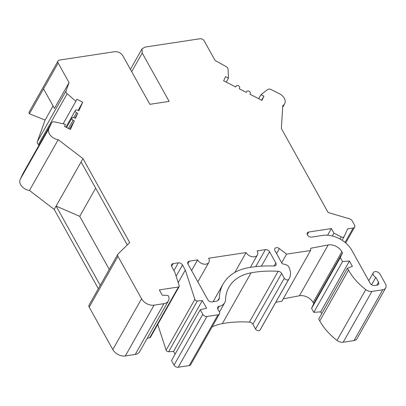 <?xml version="1.0" encoding="UTF-8"?>
<svg xmlns="http://www.w3.org/2000/svg" width="406" height="406" viewBox="0 0 406 406"><rect width="100%" height="100%" fill="white"/><g stroke="black" fill="none" stroke-linecap="round" stroke-linejoin="round"><path stroke-width="0.61" d="M58.154 63.031A3.314 2.294 -150.5 0 1 58.022 60.981A3.314 2.294 -150.5 0 1 59.489 60.068L114.599 51.709C118.136 51.45 120.917 52.866 122.942 55.962L149.86 104.317L169.145 101.393L142.232 53.034L141.973 48.933L144.906 47.111L200.016 38.748A3.314 2.294 -150.5 0 1 204.188 40.874L215.084 60.458L226.081 66.599A3.314 2.294 -150.5 0 1 228.07 69.309L228.497 78.14L225.548 76.638L223.65 80.824L235.749 86.991L236.125 86.153A1.989 1.375 -150.5 0 1 236.165 86.077A1.989 1.375 -150.5 0 1 238.52 85.828A1.989 1.375 -150.5 0 1 239.667 87.96L239.286 88.797L246.366 92.406L246.746 91.568A1.989 1.375 -150.5 0 1 246.787 91.492A1.989 1.375 -150.5 0 1 249.142 91.243A1.989 1.375 -150.5 0 1 250.289 93.375L249.908 94.212L262.002 100.378L263.895 96.186L260.946 94.684L267.686 89.523A3.314 2.294 -150.5 0 1 271.051 89.543L278.947 93.502A8.983 6.217 -150.5 0 1 284.636 103.814A8.983 6.217 -150.5 0 1 282.789 105.59L281.358 128.524L328.104 212.511L349.541 218.819A3.314 2.294 -150.5 0 1 352.149 220.813L354.514 225.066A3.314 2.294 -150.5 0 1 354.641 227.116A3.314 2.294 -150.5 0 1 353.174 228.025L347.663 228.862L344.273 236.373A2.654 1.837 -150.5 0 1 344.217 236.475A2.654 1.837 -150.5 0 1 341.152 236.845L333.92 233.156L331.367 228.573L308.773 232.004A3.314 2.294 29.5 0 0 307.306 232.917A3.314 2.294 29.5 0 0 308.113 235.84A3.314 2.294 29.5 0 0 311.605 237.094L322.628 235.419A23.203 16.062 -150.5 0 1 351.835 250.309L370.247 283.398A3.314 2.294 29.5 0 0 374.418 285.525L377.174 285.103A3.314 2.294 29.5 0 0 378.646 284.195A3.314 2.294 29.5 0 0 378.514 282.145L375.814 277.293A3.979 2.751 -150.5 0 1 373.292 272.72A3.979 2.751 -150.5 0 1 376.565 271.69A3.979 2.751 -150.5 0 1 380.057 274.182L385.441 283.85A6.628 4.588 -150.5 0 1 385.7 287.955A6.628 4.588 -150.5 0 1 382.762 289.777L371.952 291.417A6.628 4.588 -150.5 0 1 365.76 289.6A53.034 36.707 -150.5 0 1 348.521 270.132L347.445 268.199L352.388 266.346L349.444 261.053L342.547 261.545L340.34 257.577L342.481 252.831L341.857 251.715A10.607 7.344 29.5 0 0 328.185 244.96L310.712 248.269L310.585 250.497L286.555 254.141L279.374 248.609A3.314 2.294 29.5 0 0 274.801 248.604A3.314 2.294 29.5 0 0 274.933 250.654L282.16 263.641L286.093 264.798A3.314 2.294 -150.5 0 1 288.752 266.894A19.889 13.763 -150.5 0 1 289.194 278.577A19.889 13.763 -150.5 0 1 288.752 279.287A2.654 1.837 -150.5 0 1 286.555 279.861A2.654 1.837 -150.5 0 1 284.296 278.222L281.647 273.451A3.314 2.294 29.5 0 0 278.14 271.294A119.328 82.596 29.5 0 0 251.091 272.817A53.034 36.707 29.5 0 0 228.943 287.189A53.034 36.707 29.5 0 0 225.548 299.613A13.261 9.176 -150.5 0 1 224.696 302.719A13.261 9.176 -150.5 0 1 219.164 306.312A3.314 2.294 29.5 0 0 217.783 307.21A3.314 2.294 29.5 0 0 217.91 309.26L219.331 311.813A3.314 2.294 -150.5 0 1 219.458 313.863A3.314 2.294 -150.5 0 1 217.992 314.777L206.969 316.447A3.314 2.294 -150.5 0 1 202.797 314.32L200.249 309.737L206.578 308.225L202.33 300.592L197.367 300.947A1.989 1.375 -150.5 0 1 194.865 299.349L185.329 270.051L182.497 264.961A3.314 2.294 29.5 0 0 178.325 262.834L173.088 263.626A3.314 2.294 29.5 0 0 171.621 264.539A3.314 2.294 29.5 0 0 171.748 266.59L174.737 271.959L179.234 285.768A1.66 1.147 -150.5 0 1 179.183 286.534A1.66 1.147 -150.5 0 1 178.452 286.991L159.325 289.894L162.268 295.187L167.216 295.385A1.325 0.919 -150.5 0 1 168.744 296.481A9.942 6.882 -150.5 0 1 168.394 300.912A9.942 6.882 -150.5 0 1 163.988 303.647L154.072 305.155A9.942 6.882 -150.5 0 1 141.557 298.77L117.943 256.343A3.314 2.294 -150.5 0 1 117.811 254.293A3.314 2.294 -150.5 0 1 118.09 253.933L129.717 242.605L82.971 158.619L58.22 139.659A8.983 6.217 -150.5 0 1 49.055 128.377L51.658 122.825A3.314 2.294 -150.5 0 1 51.714 122.719A3.314 2.294 -150.5 0 1 54.48 121.866L65.467 124.343L64.518 126.439L70.421 129.443L74.303 120.856L73.121 120.252A1.989 1.375 -150.5 0 1 71.958 118.014A1.989 1.375 -150.5 0 1 74.257 117.74L75.44 118.339L77.708 113.31L76.531 112.711A1.989 1.375 -150.5 0 1 75.369 110.473A1.989 1.375 -150.5 0 1 77.668 110.193L78.845 110.797L82.728 102.205L76.825 99.196L75.881 101.292L67.173 93.72A3.314 2.294 -150.5 0 1 66.071 90.878L69.05 82.611L58.154 63.031L29.399 113.832A3.314 2.294 -150.5 0 1 29.268 111.782L58.022 60.981M188.008 264.123L207.842 299.755A3.314 2.294 29.5 0 0 212.013 301.881L215.992 301.277A6.628 4.588 29.5 0 0 218.925 299.455A6.628 4.588 29.5 0 0 219.352 297.902A59.667 41.295 -150.5 0 1 223.173 283.926A59.667 41.295 -150.5 0 1 248.086 267.757A125.961 87.183 -150.5 0 1 273.908 266.021A3.314 2.294 29.5 0 0 275.968 265.072A3.314 2.294 29.5 0 0 275.841 263.022L269.569 251.75A3.314 2.294 29.5 0 0 265.392 249.624L257.13 250.878A6.628 4.588 -150.5 0 1 257.389 254.978A6.628 4.588 -150.5 0 1 251.933 256.699A6.628 4.588 -150.5 0 1 246.107 252.552L208.633 258.236A6.628 4.588 -150.5 0 1 208.892 262.337A6.628 4.588 -150.5 0 1 203.436 264.052A6.628 4.588 -150.5 0 1 197.61 259.906L189.348 261.159A3.314 2.294 29.5 0 0 187.876 262.073A3.314 2.294 29.5 0 0 188.008 264.123M29.399 113.832L45.117 120.034L53.074 105.976M39.062 145.079L38.418 144.521A3.314 2.294 -150.5 0 1 37.322 141.679L45.117 120.034M98.338 288.696L54.216 209.425L29.465 190.465A8.983 6.217 -150.5 0 1 20.3 179.183L22.903 173.631A3.314 2.294 -150.5 0 1 22.959 173.524A3.314 2.294 -150.5 0 1 23.025 173.418M168.394 300.912L139.644 351.713A9.942 6.882 -150.5 0 1 135.239 354.453L125.317 355.955A9.942 6.882 -150.5 0 1 112.802 349.576L89.188 307.149A3.314 2.294 -150.5 0 1 89.056 305.099L117.811 254.293M179.183 286.534L150.433 337.34A1.66 1.147 -150.5 0 1 149.697 337.797L147.317 338.157M175.113 354.154L173.575 351.393L168.612 351.753A1.989 1.375 -150.5 0 1 166.115 350.15L157.741 324.424M219.458 313.863L190.708 364.664A3.314 2.294 -150.5 0 1 189.242 365.578L178.219 367.252A3.314 2.294 -150.5 0 1 174.047 365.126L171.494 360.543L200.249 309.737M289.194 278.577L260.444 329.383A19.889 13.763 -150.5 0 1 259.997 330.088A2.654 1.837 -150.5 0 1 257.8 330.667A2.654 1.837 -150.5 0 1 255.547 329.022L252.892 324.257A3.314 2.294 29.5 0 0 249.385 322.1A119.328 82.596 29.5 0 0 222.336 323.623A53.034 36.707 29.5 0 0 212.018 327.008M310.585 250.497L281.83 301.298L275.821 302.211M321.704 313.676L320.689 311.854L313.792 312.346L311.585 308.377L313.726 303.637L313.102 302.516A10.607 7.344 29.5 0 0 299.43 295.766L283.226 298.831M385.7 287.955L356.945 338.756A6.628 4.588 -150.5 0 1 354.012 340.583L343.197 342.222A6.628 4.588 -150.5 0 1 337.01 340.401A53.034 36.707 -150.5 0 1 319.771 320.938L318.695 318.999L347.445 268.199M197.61 259.906L191.586 270.553M246.107 252.552L234.846 272.446M69.05 82.611L54.44 108.432L43.538 88.848M75.881 101.292L63.133 123.815M82.728 102.205L78.084 110.407M77.708 113.31L74.993 118.11M74.303 120.856L69.659 129.057M49.055 128.377L20.3 179.183M58.22 139.659L29.465 190.465M82.971 158.619L54.216 209.425M95.674 188.166L79.733 216.332L109.265 269.396M100.226 285.367L56.104 206.091L79.733 216.332M127.291 244.97L81.083 161.953M260.946 94.684L258.683 98.683M263.895 96.186L261.631 100.191M228.497 78.14L226.233 82.139M185.329 270.051L178.214 282.627M202.33 300.592L173.575 351.393M286.555 254.141L281.673 262.763M342.481 252.831L313.726 303.637M340.34 257.577L311.585 308.377M342.547 261.545L313.792 312.346M349.444 261.053L320.689 311.854M375.814 277.293L371.571 284.789M331.367 228.573L327.596 235.241M333.92 233.156L332.311 235.998M189.348 261.159L187.851 263.804M265.392 249.624L255.765 266.635M269.569 251.75L261.413 266.153M275.841 263.022L274.146 266.021M219.352 297.902L217.814 300.618M142.232 53.034L131.686 71.669M66.071 90.878L37.322 141.679M67.173 93.72L38.418 144.521M76.531 112.711L73.79 117.552M73.121 120.252L68.477 128.453M51.658 122.825L22.903 173.631M236.125 86.153L235.673 86.955M117.943 256.343L89.188 307.149M141.557 298.77L112.802 349.576M154.072 305.155L125.317 355.955M163.988 303.647L135.239 354.453M178.452 286.991L149.697 337.797M173.088 263.626L171.596 266.27M178.325 262.834L173.956 270.553M182.497 264.961L176.123 276.217M194.865 299.349L166.115 350.15M197.367 300.947L168.612 351.753M202.797 314.32L174.047 365.126M206.969 316.447L178.219 367.252M217.992 314.777L189.242 365.578M219.164 306.312L217.723 308.859M251.091 272.817L222.336 323.623M278.14 271.294L249.385 322.1M281.647 273.451L252.892 324.257M284.296 278.222L255.547 329.022M288.752 279.287L259.997 330.088M279.374 248.609L276.562 253.583M328.185 244.96L299.43 295.766M341.857 251.715L313.102 302.516M348.521 270.132L319.771 320.938M365.76 289.6L337.01 340.401M371.952 291.417L343.197 342.222M382.762 289.777L354.012 340.583M378.514 282.145L376.804 285.164M308.773 232.004L307.281 234.643M341.152 236.845L339.944 238.977M353.174 228.025L345.044 242.392M208.892 262.337L197.859 281.83M257.389 254.978L250.38 267.361M223.173 283.926L213.104 301.719M130.407 69.37L141.973 48.933M75.369 110.473L65.924 127.154M71.958 118.014L66.594 127.494M51.714 122.719L22.959 173.524M284.636 103.814L282.688 107.26M236.165 86.077L235.668 86.955M224.696 302.719L219.433 312.016M373.292 272.72L368.76 280.724M344.217 236.475L342.085 240.245M354.641 227.116L345.689 242.93"/></g></svg>
